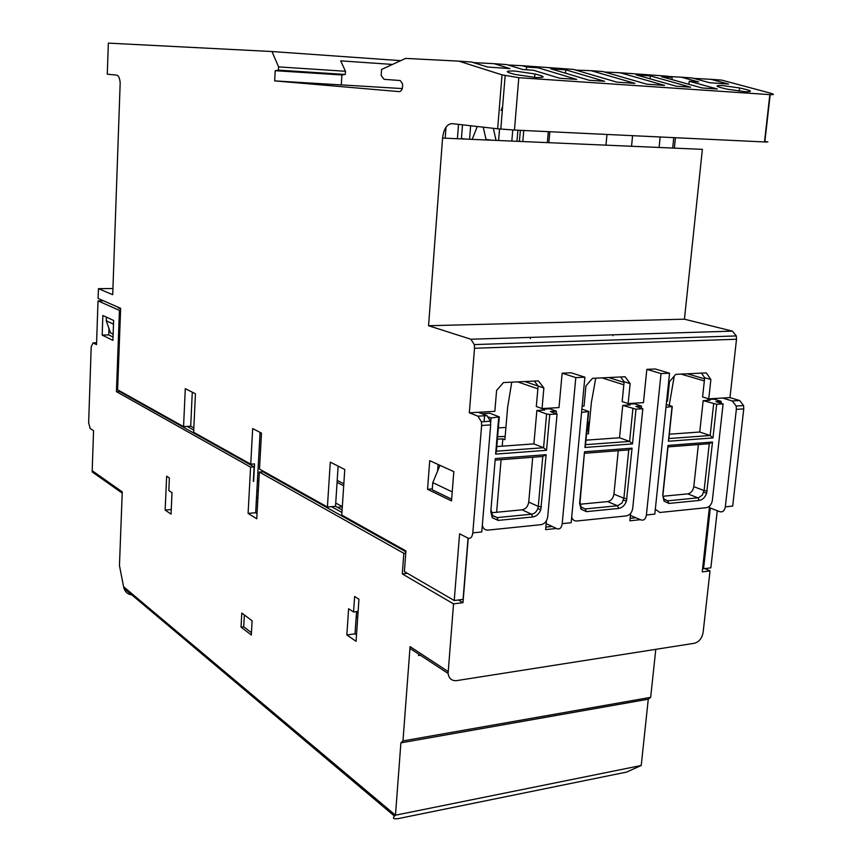 <?xml version="1.0" encoding="UTF-8"?>
<svg xmlns="http://www.w3.org/2000/svg" width="862" height="862" viewBox="0 0 862 862"><rect width="100%" height="100%" fill="white"/><g stroke="black" fill="none" stroke-linecap="round" stroke-linejoin="round"><path stroke-width="1.29" d="M490.79 511.694L495.262 458.562L490.79 511.694L492.256 517.717L498.139 520.4L532.684 516.974C536.423 516.349 539.127 513.914 540.808 509.668L546.131 454.694L495.262 458.562M491.394 510.907L492.514 515.53L497.04 517.599L531.563 514.205C534.44 513.73 536.53 511.856 537.813 508.602L538.287 506.425L541.422 506.845M491.448 512.761L522.06 509.819C525.766 509.033 527.986 506.468 528.729 502.104L532.705 457.259M546.131 454.694L542.78 456.483L538.287 506.425L528.729 502.104M496.814 446.559L533.89 443.898L536.864 410.474L544.741 410.01L542.543 409.213L542.607 408.545M481.977 413.706L489.821 413.243L499.303 416.885L491.071 417.962L490.672 422.725M497.428 439.232L502.848 438.855L504.884 439.674L507.621 407.457L511.737 382.168M505.154 436.474L497.633 436.722M502.848 438.855L502.223 446.171M501.081 459.683L496.62 512.265M517.706 381.888L537.866 388.837M468.238 538.222L462.991 602.657L453.531 603.874L448.1 673.448C448.93 678.609 451.774 681.002 456.634 680.624L694.287 643.289C699.06 641.964 702.002 638.343 703.123 632.439L710.029 570.892L702.228 571.894L709.545 506.113M418.458 655.508L420.354 655.228M641.231 765.488L626.663 772.072L398.341 818.588C393.568 819.223 392.285 818.404 394.516 816.109L395.464 815.204L641.231 765.488L648.267 699.201L650.67 697.347L402.974 740.921L410.075 646.629L410.086 648.493L448.1 673.448M556.184 413.641L556.41 411.174L550.376 411.53L557.078 413.954L549.773 414.406L546.594 414.019L536.864 410.474M546.422 520.788L545.624 529.613L556.486 528.471M626.243 501.706L626.555 498.592M641.285 408.243L641.5 406.099L635.844 406.433L642.826 408.75L635.994 409.17L622.73 405.409L630.111 404.978L627.816 404.213L627.892 403.47M640.434 519.689L629.853 520.788L630.607 513.396M720.988 403.222L721.192 401.347L715.902 401.66L723.11 403.879L716.699 404.267L703.166 400.668L710.072 400.259L707.713 399.537L707.821 398.556M484.573 415.764L484.088 421.637M482.332 525.152C482.989 528.546 484.875 530.195 488 530.108L541.013 524.667C544.709 523.859 546.928 521.273 547.693 516.898L557.078 413.954M498.71 417.499L495.628 454.102L546.53 450.32L549.773 414.406M488.722 417.057L491.071 417.962M458.379 599.995L462.991 602.657M588.649 431.108L586.86 430.666M108.968 328.497L108.741 334.919L113.03 336.999M356.512 634.863L355.025 633.85L346.847 634.96L348.614 608.734L353.56 611.988L354.616 596.472L358.948 599.252L356.071 641.296L346.847 634.96M356.545 611.6L355.025 633.85M342.106 509.959L335.523 506.317L331.471 506.673L341.945 512.491M338.119 466.126L335.523 506.317M193.842 427.951L190.707 426.216L187.14 426.421L193.734 430.095M192.28 392.188L190.707 426.216M260.076 432.379L255.669 512.728L257.048 513.58M520.346 130.334L519.409 141.411M675.431 137.704L674.364 148.124M343.69 485.812L337.074 482.332M736.514 339.251L736.32 335.932L732.431 331.127L470.846 339.229L474.326 344.584L474.52 348.259L736.514 339.251L729.963 397.619L722.582 398.039L732.247 400.97L736.17 406.024L736.353 409.353L725.319 506.834C724.565 510.81 722.722 512.427 719.781 511.694L710.342 507.998L703.575 568.758L702.627 568.338M703.575 568.758L710.859 567.832L717.27 510.713M710.029 570.892L704.825 568.597M655.788 649.334L650.67 697.347M725.319 506.834L732.678 506.08L743.766 408.879L743.583 405.571L739.65 400.528L732.247 400.97M729.963 397.619L739.65 400.528M732.431 331.127L684.439 319.188L702.379 149.341L442.572 138.082L428.565 325.728L684.439 319.188M497.654 128.804L514.463 130.054L518.805 77.688L769.841 94.626C774.442 94.852 774.604 94.357 770.348 93.128L721.656 80.091L711.01 79.326L728.552 84.045L709.588 82.709L692.175 77.968L681.271 77.181L698.619 81.933L689.212 81.265L717.281 89.001L702.045 87.956L661.553 76.707L672.134 77.461L667.522 76.19L620.155 72.774L664.559 85.403L646.866 84.196L602.797 71.524L591.095 70.673L634.938 83.377L616.826 82.138L573.338 69.391L522.286 65.717L526.607 67.02L538.351 67.861L576.667 79.39L559.621 78.226L533.416 70.253L522.706 69.499L506.705 64.596L494.098 63.68L509.992 68.604L487.45 67.01L471.762 62.075L458.821 61.137L502.029 74.854L497.654 128.804L451.979 123.632C446.882 124.009 443.747 128.826 442.572 138.082M402.974 740.921L400.895 742.861L395.464 815.204L123.578 586.731L123.999 588.304C125.356 592.259 127.964 594.446 131.821 594.888M123.578 586.731L119.452 565.515L122.264 491.879L92.191 470.706L93.559 430.688L90.176 428.511L88.646 422.736L91.21 346.804L93.074 342.871L96.587 342.774M253.342 481.276L254.128 466.859L250.594 467.107L116.424 391.628L119.43 310.352L98.02 300.903L96.522 344.628L93.074 342.871M250.594 467.107L248.094 513.396L256.768 518.784L259.343 472.031L403.815 553.318L405.754 553.102M453.531 603.874L402.295 573.909L403.815 553.318M165.159 510.067L166.635 476.223L169.383 477.979L168.823 490.553L172.012 492.644L171.064 514.118L165.159 510.067L171.258 509.55M241.037 627.116L241.791 613.044L252.103 620.769L251.316 635.014L241.037 627.116L243.709 626.782L244.345 614.962M112.911 340.35L113.633 320.47L102.858 315.514L102.179 335.092L112.911 340.35M98.02 300.903L103.505 300.816M92.191 470.706L92.256 471.988L122.21 493.129M119.43 310.352L120.561 310.331M120.615 308.898L118.374 307.917L119.667 307.896M116.424 391.628L119.516 391.488L254.128 466.859M120.852 392.232L120.874 391.596M331.471 506.673L327.409 507.028L259.505 469.079L261.488 433.112L252.674 428.576L250.745 464.187L254.559 463.907L253.611 481.427M107.276 74.164L116.866 75.177C118.6 75.619 119.71 78.162 120.184 82.806L112.717 294.707L98.44 288.673L98.106 298.457L120.637 308.316L117.609 389.764L183.563 426.625L185.287 388.643L195.437 393.783L193.638 432.261L250.745 464.187M113.137 334.154L110.519 332.894L106.252 320.772L113.504 324.144M343.819 483.819L337.204 480.36M445.18 138.189L445.999 127.167M402.295 573.909L407.424 573.316M405.851 551.799L262.91 471.773L259.343 472.031M263.212 471.148L263.169 471.913M107.276 74.229L108.343 43.122L271.983 51.537L278.577 66.891L345.479 71.277L340.684 60.846L392.49 64.434M458.821 61.137L405.603 58.401L381.554 69.456L381.155 75.447L384.043 79.326L400.237 80.532L402.543 83.776C402.888 88.355 401.864 90.973 399.472 91.652L274.666 80.888L275.215 70.695L278.404 70.134L278.577 66.891M470.846 339.229L428.565 325.728M474.52 348.259L469.327 412.812L477.904 416.163L481.427 421.809L481.621 425.483L472.807 532.867C472.182 537.22 470.566 538.965 467.969 538.093L459.597 533.804L454.231 600.523L463.066 599.392L468.055 538.136M327.409 507.028L330.275 462.151L344.768 469.488L341.772 515.056L405.916 550.915L404.397 571.56L454.231 600.523M451.516 500.919L453.832 471.633L429.729 460.674L427.552 489.304L451.516 500.919M248.094 513.396L255.669 512.728M183.563 426.625L187.14 426.421M98.44 288.673L112.933 288.522M271.983 51.537L400.722 60.642M274.666 80.888L341.298 84.929L341.912 74.972L275.215 70.695M402.274 88.581L341.298 84.885M278.404 70.134L345.274 74.444L341.912 74.972M345.479 71.277L345.274 74.444M668.578 76.481L681.271 77.181M604.553 72.031L620.155 72.774M575.697 70.091L591.095 70.673M575.719 69.854L574.609 69.768M507.901 64.962L522.286 65.717M473.464 62.603L494.098 63.68M693.619 78.356L711.01 79.326M518.805 77.688L502.029 74.854M514.926 71.05L534.903 73.96C545.592 76.599 545.84 77.774 535.647 77.472L515.099 74.466C504.733 71.826 504.679 70.695 514.926 71.05M650.325 75.899L690.624 87.181L676.207 86.2L636.134 74.875L650.325 75.899L650.034 78.808M565.763 69.833L604.596 81.297L589.155 80.252L550.602 68.744L565.763 69.833L565.472 73.184M722.485 85.553L739.585 87.956C751.826 90.629 753.69 91.889 745.177 91.728L727.56 89.239C715.535 86.556 713.844 85.327 722.485 85.553M526.37 69.757L526.607 67.02M671.918 79.584L672.134 77.461M688.9 84.304L689.212 81.265M769.841 94.626L764.508 141.95C768.936 142.133 769.066 142.004 764.874 141.562L770.175 94.648M764.508 141.95L514.463 130.054M575.805 377.61L562.207 523.654L571.172 522.728L584.889 377.179L575.805 377.61L562.143 373.181L558.996 407.586L542.036 408.577L543.868 387.986L538.405 380.896L503.548 382.556L496.598 390.367L494.853 411.325L478.324 412.295L486.944 415.624L477.904 416.163M469.327 412.812L478.324 412.295M666.595 401.304L667.447 401.261L669.494 381.64L675.765 374.345L706.269 372.89L710.881 379.549L708.758 398.847L722.582 398.039M669.537 373.192L661.035 373.591L646.403 514.97L654.808 514.108L669.537 373.192L655.282 368.979L646.834 369.356L643.451 402.662L628.139 403.556L622.17 401.573L624.131 381.747L620.64 376.974M582.152 406.239L584.037 406.121L585.955 385.864L592.539 378.321L625.112 376.759L630.133 383.633L628.139 403.556M562.143 373.181L571.172 372.783L584.889 377.179M543.868 387.986L538.125 386.014L536.304 406.498L542.036 408.577M534.311 381.09L538.125 386.014M472.807 532.867L481.772 531.94L490.672 424.912L490.478 421.249L486.944 415.624M438.133 464.489L437.627 470.954M498.376 427.908L505.929 427.423M672.705 148.059L673.761 137.629M632.568 135.668L631.544 146.271M547.348 142.618L548.307 131.66M462.495 124.818L461.407 138.89M457.41 138.717L458.509 124.365M530.432 337.376L530.324 338.594M587.679 422.143L589.511 422.024M587.992 430.86L588.832 422.068M661.035 373.591L646.834 369.356M646.403 514.97C645.681 519.064 643.903 520.723 641.059 519.948L630.402 515.433M612.979 334.822L612.893 335.717M710.881 379.549L704.685 377.75L702.584 396.962L708.758 398.847M701.463 373.127L704.685 377.75M660.152 136.983L659.096 147.467M721.192 401.347L714.048 399.16L707.713 399.537M714.124 398.535L714.048 399.16M687.326 373.796L704.566 378.827M669.203 405.442L674.256 376.101M681.045 374.097L704.329 380.929M666.261 404.493L672.263 406.422L665.96 407.349M669.332 434.211L699.739 432.024L703.166 400.668M662.986 496.253L687.757 493.872C691.012 493.15 693.026 490.758 693.791 486.664L698.382 444.555M655.314 509.259L659.829 512.481L706.301 507.707C709.555 506.975 711.57 504.55 712.346 500.445L723.11 403.879M672.015 406.983L668.416 441.247L712.971 437.939L716.699 404.267M667.975 445.428L662.727 495.219L664.009 501.113L668.934 503.43L699.211 500.423C702.649 499.809 705.127 497.396 706.635 493.193L712.518 442.044L667.975 445.428L668.007 446.882L709.264 443.725L704.092 490.575L707.109 490.963M672.263 406.422L668.88 438.542L710.169 435.515L699.739 432.024M668.416 441.247L668.88 438.542M712.971 437.939L710.169 435.515L713.65 403.912M662.727 495.219L663.966 499.033L667.748 500.822L698.522 497.773L702.261 495.176L704.092 490.575L693.791 486.664M662.986 494.508L668.007 446.882M712.518 442.044L709.264 443.725M630.1 518.364L635.897 517.76M641.5 406.099L634.583 403.815L627.816 404.213M634.647 403.168L634.583 403.815M608.669 377.545L624.066 382.394M586.623 433.241L588.38 433.898L591.354 402.673L595.739 378.159M601.988 377.868L623.829 384.786M581.882 409.094L588.692 411.476L581.559 412.467M585.966 440.17L619.519 437.767L622.73 405.409M580.061 504.238L607.591 501.587C611.061 500.833 613.184 498.355 613.938 494.142L618.237 450.697M571.711 517.081C572.508 519.808 574.2 521.111 576.764 521.004L626.351 515.907C629.81 515.142 631.932 512.642 632.697 508.408L642.826 408.75M588.283 412.068L584.921 447.464L632.492 443.919L635.994 409.17M579.62 503.182L580.04 502.438L581.096 507.018L580.988 509.14L579.62 503.182L584.511 451.774L632.062 448.165L626.437 501.167C624.842 505.391 622.256 507.804 618.668 508.429L617.515 505.757L621.944 503.085L623.894 498.247L626.965 498.645M580.988 509.14L586.365 511.64L618.668 508.429M588.692 411.476L585.535 444.663L629.605 441.43L619.519 437.767M584.921 447.464L585.535 444.663M632.492 443.919L629.605 441.43L632.88 408.803M580.04 502.438L584.511 451.774M581.096 507.018L585.223 508.936L617.515 505.757L607.591 501.587M632.062 448.165L628.754 449.899L623.894 498.247L613.938 494.142M628.754 449.899L584.716 453.272M545.851 527.102L552.133 526.456M556.41 411.174L549.773 408.793L542.543 409.213M549.827 408.114L549.773 408.793M524.839 381.543L538.114 386.09M546.53 450.32L543.566 447.734L546.594 414.019M495.628 454.102L496.415 451.192L543.566 447.734L533.89 443.898M499.303 416.885L496.415 451.192M630.133 383.633L624.131 381.747M546.163 523.687L557.089 528.751C559.826 529.57 561.528 527.867 562.207 523.654M606.977 134.45L605.975 145.161M549.837 131.735L548.878 142.683M523.74 130.496L522.814 141.551M451.656 499.163L432.239 489.788L432.789 482.645L439.965 465.329M427.552 489.304L432.304 488.894M452.227 491.89L432.789 482.645M517.911 130.216L516.984 141.303M512.761 129.968L511.834 141.077M470.63 125.744L469.574 139.245M465.771 139.084L461.439 138.534M477.268 126.498L472.204 139.364M502.632 106.479L501.059 110.444M498.613 140.506L499.551 128.998M483.259 127.177L486.028 139.45L492.277 140.237M496.049 140.398L493.344 128.319M106.382 317.13L106.252 320.772M102.179 335.092L108.741 334.919M258.869 480.576L257.426 480.684M258.837 481.265L257.382 481.384M258.331 490.392L256.887 490.51M648.267 699.201L400.895 742.861M357.687 617.785L356.135 617.569M356.2 616.653L357.741 616.88M356.685 632.32L356.825 630.305M358.118 611.406L353.56 611.988M251.445 632.697L243.709 626.782M542.78 456.483L495.672 460.092M257.932 497.568L256.488 497.686M342.311 506.834L337.279 507.287M335.727 503.02L342.333 506.64M492.407 515.379L497.04 517.599L498.139 520.4M532.684 516.974L531.563 514.205L522.06 509.819M448.1 671.52L410.075 646.629M481.621 425.483L490.672 424.912M736.353 409.353L743.766 408.879M664.279 499.432L667.748 500.822L668.934 503.43M699.211 500.423L698.015 497.848L687.757 493.872M581.225 507.19L585.223 508.936L586.365 511.64M394.516 816.109L123.999 588.304M474.326 344.584L736.32 335.932M490.478 421.249L481.427 421.809M743.583 405.571L736.17 406.024M663.966 499.033L664.009 501.113M703.737 492.288L706.635 493.193M623.485 500.175L626.437 501.167M500.79 129.117L505.143 75.673M534.903 73.96L534.612 77.397M739.585 87.956L739.24 91.124M357.784 616.33L357.87 611.438M492.514 515.53L492.256 517.717M537.813 508.602L540.808 509.668"/></g></svg>
